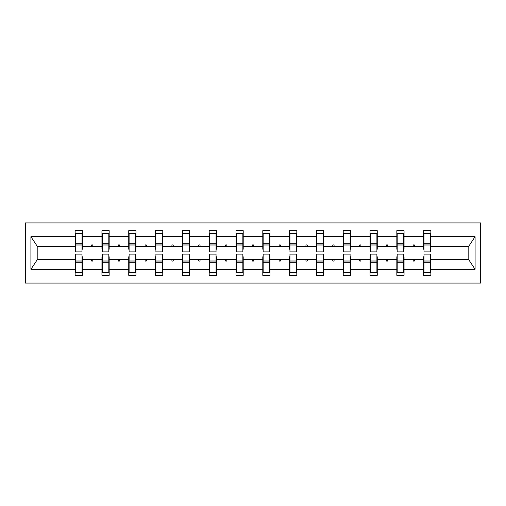 <?xml version="1.0" encoding="UTF-8"?>
<svg xmlns="http://www.w3.org/2000/svg" width="506" height="506" viewBox="0 0 506 506"><rect width="100%" height="100%" fill="white"/><g stroke="black" fill="none" stroke-linecap="round" stroke-linejoin="round"><path stroke-width="0.76" d="M25.3 283.075L480.7 283.075L480.7 222.925L25.3 222.925L25.3 283.075M423.99 256.782L423.648 256.782L423.648 259.357L404.054 259.357L404.054 256.782L403.712 256.782M430.517 249.218L430.865 249.218L430.865 246.643L468.499 246.643L475.096 236.719L475.096 269.281L430.865 269.281L430.865 275.34L423.648 275.34L423.648 259.357M430.865 246.643L430.865 230.66L423.648 230.66L423.648 236.719L404.054 236.719L404.054 249.218L403.712 249.218M423.99 249.218L423.648 249.218L423.648 236.719M397.178 256.782L396.837 256.782L396.837 259.357L377.248 259.357L377.248 256.782L376.9 256.782M423.648 269.281L404.054 269.281L404.054 275.34L396.837 275.34L396.837 259.357M404.054 236.719L404.054 230.66L396.837 230.66L396.837 236.719L377.248 236.719L377.248 249.218L376.9 249.218M397.178 249.218L396.837 249.218L396.837 236.719M370.373 256.782L370.031 256.782L370.031 259.357L350.437 259.357L350.437 256.782L350.095 256.782M396.837 269.281L377.248 269.281L377.248 275.34L370.031 275.34L370.031 259.357M377.248 236.719L377.248 230.66L370.031 230.66L370.031 236.719L350.437 236.719L350.437 249.218L350.095 249.218M370.373 249.218L370.031 249.218L370.031 236.719M343.561 256.782L343.22 256.782L343.22 259.357L323.631 259.357L323.631 256.782L323.283 256.782M370.031 269.281L350.437 269.281L350.437 275.34L343.22 275.34L343.22 259.357M350.437 236.719L350.437 230.66L343.22 230.66L343.22 236.719L323.631 236.719L323.631 249.218L323.283 249.218M343.561 249.218L343.22 249.218L343.22 236.719M316.756 256.782L316.414 256.782L316.414 259.357L296.82 259.357L296.82 256.782L296.478 256.782M343.22 269.281L323.631 269.281L323.631 275.34L316.414 275.34L316.414 259.357M323.631 236.719L323.631 230.66L316.414 230.66L316.414 236.719L296.82 236.719L296.82 249.218L296.478 249.218M316.756 249.218L316.414 249.218L316.414 236.719M289.951 256.782L289.603 256.782L289.603 259.357L270.014 259.357L270.014 256.782L269.666 256.782M316.414 269.281L296.82 269.281L296.82 275.34L289.603 275.34L289.603 259.357M296.82 236.719L296.82 230.66L289.603 230.66L289.603 236.719L270.014 236.719L270.014 249.218L269.666 249.218M289.951 249.218L289.603 249.218L289.603 236.719M263.139 256.782L262.797 256.782L262.797 259.357L243.203 259.357L243.203 256.782L242.861 256.782M289.603 269.281L270.014 269.281L270.014 275.34L262.797 275.34L262.797 259.357M270.014 236.719L270.014 230.66L262.797 230.66L262.797 236.719L243.203 236.719L243.203 249.218L242.861 249.218M263.139 249.218L262.797 249.218L262.797 236.719M236.334 256.782L235.986 256.782L235.986 259.357L216.397 259.357L216.397 256.782L216.049 256.782M262.797 269.281L243.203 269.281L243.203 275.34L235.986 275.34L235.986 259.357M243.203 236.719L243.203 230.66L235.986 230.66L235.986 236.719L216.397 236.719L216.397 249.218L216.049 249.218M236.334 249.218L235.986 249.218L235.986 236.719M209.522 256.782L209.18 256.782L209.18 259.357L189.586 259.357L189.586 256.782L189.244 256.782M235.986 269.281L216.397 269.281L216.397 275.34L209.18 275.34L209.18 259.357M216.397 236.719L216.397 230.66L209.18 230.66L209.18 236.719L189.586 236.719L189.586 249.218L189.244 249.218M209.522 249.218L209.18 249.218L209.18 236.719M182.717 256.782L182.369 256.782L182.369 259.357L162.78 259.357L162.78 256.782L162.439 256.782M209.18 269.281L189.586 269.281L189.586 275.34L182.369 275.34L182.369 259.357M189.586 236.719L189.586 230.66L182.369 230.66L182.369 236.719L162.78 236.719L162.78 249.218L162.439 249.218M182.717 249.218L182.369 249.218L182.369 236.719M155.905 256.782L155.563 256.782L155.563 259.357L135.969 259.357L135.969 256.782L135.627 256.782M182.369 269.281L162.78 269.281L162.78 275.34L155.563 275.34L155.563 259.357M162.78 236.719L162.78 230.66L155.563 230.66L155.563 236.719L135.969 236.719L135.969 249.218L135.627 249.218M155.905 249.218L155.563 249.218L155.563 236.719M129.1 256.782L128.752 256.782L128.752 259.357L109.163 259.357L109.163 256.782L108.822 256.782M155.563 269.281L135.969 269.281L135.969 275.34L128.752 275.34L128.752 259.357M135.969 236.719L135.969 230.66L128.752 230.66L128.752 236.719L109.163 236.719L109.163 249.218L108.822 249.218M129.1 249.218L128.752 249.218L128.752 236.719M102.288 256.782L101.946 256.782L101.946 259.357L82.351 259.357L82.351 275.34L75.135 275.34L75.135 259.357L37.501 259.357L30.904 269.281L30.904 236.719L37.501 246.643L75.135 246.643L75.135 236.719L30.904 236.719M128.752 269.281L109.163 269.281L109.163 275.34L101.946 275.34L101.946 259.357M109.163 236.719L109.163 230.66L101.946 230.66L101.946 236.719L82.351 236.719L82.351 230.66L75.135 230.66L75.135 236.719M102.288 249.218L101.946 249.218L101.946 236.719M75.483 256.782L75.135 256.782L75.135 259.357M75.135 246.643L75.135 249.218L75.483 249.218M430.517 256.782L430.865 256.782L430.865 269.281M404.054 269.281L404.054 259.357M377.248 269.281L377.248 259.357M350.437 269.281L350.437 259.357M323.631 269.281L323.631 259.357M296.82 269.281L296.82 259.357M270.014 269.281L270.014 259.357M243.203 269.281L243.203 259.357M216.397 269.281L216.397 259.357M189.586 269.281L189.586 259.357M162.78 269.281L162.78 259.357M135.969 269.281L135.969 259.357M109.163 269.281L109.163 259.357M475.096 236.719L430.865 236.719M101.946 269.281L82.351 269.281M75.135 269.281L30.904 269.281M412.795 246.643L414.907 246.643L414.281 244.923L413.421 244.923L412.795 246.643L404.054 246.643M423.648 246.643L414.907 246.643M412.795 259.357L413.421 261.077L414.281 261.077L414.907 259.357M385.989 246.643L388.096 246.643L387.469 244.923L386.616 244.923L385.989 246.643L377.248 246.643M396.837 246.643L388.096 246.643M385.989 259.357L386.616 261.077L387.469 261.077L388.096 259.357M359.178 246.643L361.29 246.643L360.664 244.923L359.804 244.923L359.178 246.643L350.437 246.643M370.031 246.643L361.29 246.643M359.178 259.357L359.804 261.077L360.664 261.077L361.29 259.357M332.372 246.643L334.479 246.643L333.852 244.923L332.999 244.923L332.372 246.643L323.631 246.643M343.22 246.643L334.479 246.643M332.372 259.357L332.999 261.077L333.852 261.077L334.479 259.357M305.561 246.643L307.673 246.643L307.047 244.923L306.187 244.923L305.561 246.643L296.82 246.643M316.414 246.643L307.673 246.643M305.561 259.357L306.187 261.077L307.047 261.077L307.673 259.357M278.755 246.643L280.862 246.643L280.235 244.923L279.382 244.923L278.755 246.643L270.014 246.643M289.603 246.643L280.862 246.643M278.755 259.357L279.382 261.077L280.235 261.077L280.862 259.357M251.944 246.643L254.056 246.643L253.43 244.923L252.57 244.923L251.944 246.643L243.203 246.643M262.797 246.643L254.056 246.643M251.944 259.357L252.57 261.077L253.43 261.077L254.056 259.357M225.138 246.643L227.245 246.643L226.618 244.923L225.765 244.923L225.138 246.643L216.397 246.643M235.986 246.643L227.245 246.643M225.138 259.357L225.765 261.077L226.618 261.077L227.245 259.357M198.327 246.643L200.439 246.643L199.813 244.923L198.953 244.923L198.327 246.643L189.586 246.643M209.18 246.643L200.439 246.643M198.327 259.357L198.953 261.077L199.813 261.077L200.439 259.357M171.521 246.643L173.628 246.643L173.001 244.923L172.148 244.923L171.521 246.643L162.78 246.643M182.369 246.643L173.628 246.643M171.521 259.357L172.148 261.077L173.001 261.077L173.628 259.357M144.71 246.643L146.822 246.643L146.196 244.923L145.336 244.923L144.71 246.643L135.969 246.643M155.563 246.643L146.822 246.643M144.71 259.357L145.336 261.077L146.196 261.077L146.822 259.357M117.904 246.643L120.011 246.643L119.384 244.923L118.53 244.923L117.904 246.643L109.163 246.643M128.752 246.643L120.011 246.643M117.904 259.357L118.53 261.077L119.384 261.077L120.011 259.357M91.093 246.643L93.205 246.643L92.579 244.923L91.719 244.923L91.093 246.643L82.351 246.643L82.351 236.719M101.946 246.643L93.205 246.643M91.093 259.357L91.719 261.077L92.579 261.077L93.205 259.357M82.01 256.782L82.351 256.782L82.351 259.357M82.351 246.643L82.351 249.218L82.01 249.218M475.096 269.281L468.499 259.357L430.865 259.357M37.842 246.643L37.842 259.357M468.158 259.357L468.158 246.643M75.135 233.664L75.483 233.664L75.135 233.664M75.483 245.012L75.483 233.664L82.351 233.664L82.01 233.664L82.01 251.88L75.483 251.88L75.483 245.012L82.01 245.012M82.01 260.988L82.01 272.336L75.135 272.336L75.483 272.336L75.483 254.12L82.01 254.12L82.01 260.988L75.483 260.988M101.946 233.664L102.288 233.664L101.946 233.664M102.288 245.012L102.288 233.664L109.163 233.664L108.822 233.664L108.822 251.88L102.288 251.88L102.288 245.012L108.822 245.012M108.822 260.988L108.822 272.336L101.946 272.336L102.288 272.336L102.288 254.12L108.822 254.12L108.822 260.988L102.288 260.988M128.752 233.664L129.1 233.664L128.752 233.664M129.1 245.012L129.1 233.664L135.969 233.664L135.627 233.664L135.627 251.88L129.1 251.88L129.1 245.012L135.627 245.012M135.627 260.988L135.627 272.336L128.752 272.336L129.1 272.336L129.1 254.12L135.627 254.12L135.627 260.988L129.1 260.988M155.563 233.664L155.905 233.664L155.563 233.664M155.905 245.012L155.905 233.664L162.78 233.664L162.439 233.664L162.439 251.88L155.905 251.88L155.905 245.012L162.439 245.012M162.439 260.988L162.439 272.336L155.563 272.336L155.905 272.336L155.905 254.12L162.439 254.12L162.439 260.988L155.905 260.988M182.369 233.664L182.717 233.664L182.369 233.664M182.717 245.012L182.717 233.664L189.586 233.664L189.244 233.664L189.244 251.88L182.717 251.88L182.717 245.012L189.244 245.012M189.244 260.988L189.244 272.336L182.369 272.336L182.717 272.336L182.717 254.12L189.244 254.12L189.244 260.988L182.717 260.988M209.18 233.664L209.522 233.664L209.18 233.664M209.522 245.012L209.522 233.664L216.397 233.664L216.049 233.664L216.049 251.88L209.522 251.88L209.522 245.012L216.049 245.012M216.049 260.988L216.049 272.336L209.18 272.336L209.522 272.336L209.522 254.12L216.049 254.12L216.049 260.988L209.522 260.988M235.986 233.664L236.334 233.664L235.986 233.664M236.334 245.012L236.334 233.664L243.203 233.664L242.861 233.664L242.861 251.88L236.334 251.88L236.334 245.012L242.861 245.012M242.861 260.988L242.861 272.336L235.986 272.336L236.334 272.336L236.334 254.12L242.861 254.12L242.861 260.988L236.334 260.988M262.797 233.664L263.139 233.664L262.797 233.664M263.139 245.012L263.139 233.664L270.014 233.664L269.666 233.664L269.666 251.88L263.139 251.88L263.139 245.012L269.666 245.012M269.666 260.988L269.666 272.336L262.797 272.336L263.139 272.336L263.139 254.12L269.666 254.12L269.666 260.988L263.139 260.988M289.603 233.664L289.951 233.664L289.603 233.664M289.951 245.012L289.951 233.664L296.82 233.664L296.478 233.664L296.478 251.88L289.951 251.88L289.951 245.012L296.478 245.012M296.478 260.988L296.478 272.336L289.603 272.336L289.951 272.336L289.951 254.12L296.478 254.12L296.478 260.988L289.951 260.988M316.414 233.664L316.756 233.664L316.414 233.664M316.756 245.012L316.756 233.664L323.631 233.664L323.283 233.664L323.283 251.88L316.756 251.88L316.756 245.012L323.283 245.012M323.283 260.988L323.283 272.336L316.414 272.336L316.756 272.336L316.756 254.12L323.283 254.12L323.283 260.988L316.756 260.988M343.22 233.664L343.561 233.664L343.22 233.664M343.561 245.012L343.561 233.664L350.437 233.664L350.095 233.664L350.095 251.88L343.561 251.88L343.561 245.012L350.095 245.012M350.095 260.988L350.095 272.336L343.22 272.336L343.561 272.336L343.561 254.12L350.095 254.12L350.095 260.988L343.561 260.988M370.031 233.664L370.373 233.664L370.031 233.664M370.373 245.012L370.373 233.664L377.248 233.664L376.9 233.664L376.9 251.88L370.373 251.88L370.373 245.012L376.9 245.012M376.9 260.988L376.9 272.336L370.031 272.336L370.373 272.336L370.373 254.12L376.9 254.12L376.9 260.988L370.373 260.988M396.837 233.664L397.178 233.664L396.837 233.664M397.178 245.012L397.178 233.664L404.054 233.664L403.712 233.664L403.712 251.88L397.178 251.88L397.178 245.012L403.712 245.012M403.712 260.988L403.712 272.336L396.837 272.336L397.178 272.336L397.178 254.12L403.712 254.12L403.712 260.988L397.178 260.988M423.648 233.664L423.99 233.664L423.648 233.664M423.99 245.012L423.99 233.664L430.865 233.664L430.517 233.664L430.517 251.88L423.99 251.88L423.99 245.012L430.517 245.012M430.517 260.988L430.517 272.336L423.648 272.336L423.99 272.336L423.99 254.12L430.517 254.12L430.517 260.988L423.99 260.988M75.483 268.035L75.135 268.035M82.351 268.035L82.01 268.035M82.01 262.019L75.483 262.019M82.01 237.965L82.351 237.965M75.135 237.965L75.483 237.965M75.483 243.981L82.01 243.981M108.822 237.965L109.163 237.965M101.946 237.965L102.288 237.965M102.288 243.981L108.822 243.981M135.627 237.965L135.969 237.965M128.752 237.965L129.1 237.965M129.1 243.981L135.627 243.981M162.439 237.965L162.78 237.965M155.563 237.965L155.905 237.965M155.905 243.981L162.439 243.981M189.244 237.965L189.586 237.965M182.369 237.965L182.717 237.965M182.717 243.981L189.244 243.981M102.288 268.035L101.946 268.035M109.163 268.035L108.822 268.035M108.822 262.019L102.288 262.019M129.1 268.035L128.752 268.035M135.969 268.035L135.627 268.035M135.627 262.019L129.1 262.019M155.905 268.035L155.563 268.035M162.78 268.035L162.439 268.035M162.439 262.019L155.905 262.019M182.717 268.035L182.369 268.035M189.586 268.035L189.244 268.035M189.244 262.019L182.717 262.019M216.049 237.965L216.397 237.965M209.18 237.965L209.522 237.965M209.522 243.981L216.049 243.981M209.522 268.035L209.18 268.035M216.397 268.035L216.049 268.035M216.049 262.019L209.522 262.019M242.861 237.965L243.203 237.965M235.986 237.965L236.334 237.965M236.334 243.981L242.861 243.981M236.334 268.035L235.986 268.035M243.203 268.035L242.861 268.035M242.861 262.019L236.334 262.019M269.666 237.965L270.014 237.965M262.797 237.965L263.139 237.965M263.139 243.981L269.666 243.981M263.139 268.035L262.797 268.035M270.014 268.035L269.666 268.035M269.666 262.019L263.139 262.019M296.478 237.965L296.82 237.965M289.603 237.965L289.951 237.965M289.951 243.981L296.478 243.981M289.951 268.035L289.603 268.035M296.82 268.035L296.478 268.035M296.478 262.019L289.951 262.019M323.283 237.965L323.631 237.965M316.414 237.965L316.756 237.965M316.756 243.981L323.283 243.981M316.756 268.035L316.414 268.035M323.631 268.035L323.283 268.035M323.283 262.019L316.756 262.019M350.095 237.965L350.437 237.965M343.22 237.965L343.561 237.965M343.561 243.981L350.095 243.981M343.561 268.035L343.22 268.035M350.437 268.035L350.095 268.035M350.095 262.019L343.561 262.019M376.9 237.965L377.248 237.965M370.031 237.965L370.373 237.965M370.373 243.981L376.9 243.981M370.373 268.035L370.031 268.035M377.248 268.035L376.9 268.035M376.9 262.019L370.373 262.019M403.712 237.965L404.054 237.965M396.837 237.965L397.178 237.965M397.178 243.981L403.712 243.981M397.178 268.035L396.837 268.035M404.054 268.035L403.712 268.035M403.712 262.019L397.178 262.019M430.517 237.965L430.865 237.965M423.648 237.965L423.99 237.965M423.99 243.981L430.517 243.981M423.99 268.035L423.648 268.035M430.865 268.035L430.517 268.035M430.517 262.019L423.99 262.019M82.01 262.279L75.483 262.279M75.483 243.721L82.01 243.721M102.288 243.721L108.822 243.721M129.1 243.721L135.627 243.721M155.905 243.721L162.439 243.721M182.717 243.721L189.244 243.721M108.822 262.279L102.288 262.279M135.627 262.279L129.1 262.279M162.439 262.279L155.905 262.279M189.244 262.279L182.717 262.279M209.522 243.721L216.049 243.721M216.049 262.279L209.522 262.279M236.334 243.721L242.861 243.721M242.861 262.279L236.334 262.279M263.139 243.721L269.666 243.721M269.666 262.279L263.139 262.279M289.951 243.721L296.478 243.721M296.478 262.279L289.951 262.279M316.756 243.721L323.283 243.721M323.283 262.279L316.756 262.279M343.561 243.721L350.095 243.721M350.095 262.279L343.561 262.279M370.373 243.721L376.9 243.721M376.9 262.279L370.373 262.279M397.178 243.721L403.712 243.721M403.712 262.279L397.178 262.279M423.99 243.721L430.517 243.721M430.517 262.279L423.99 262.279"/></g></svg>
